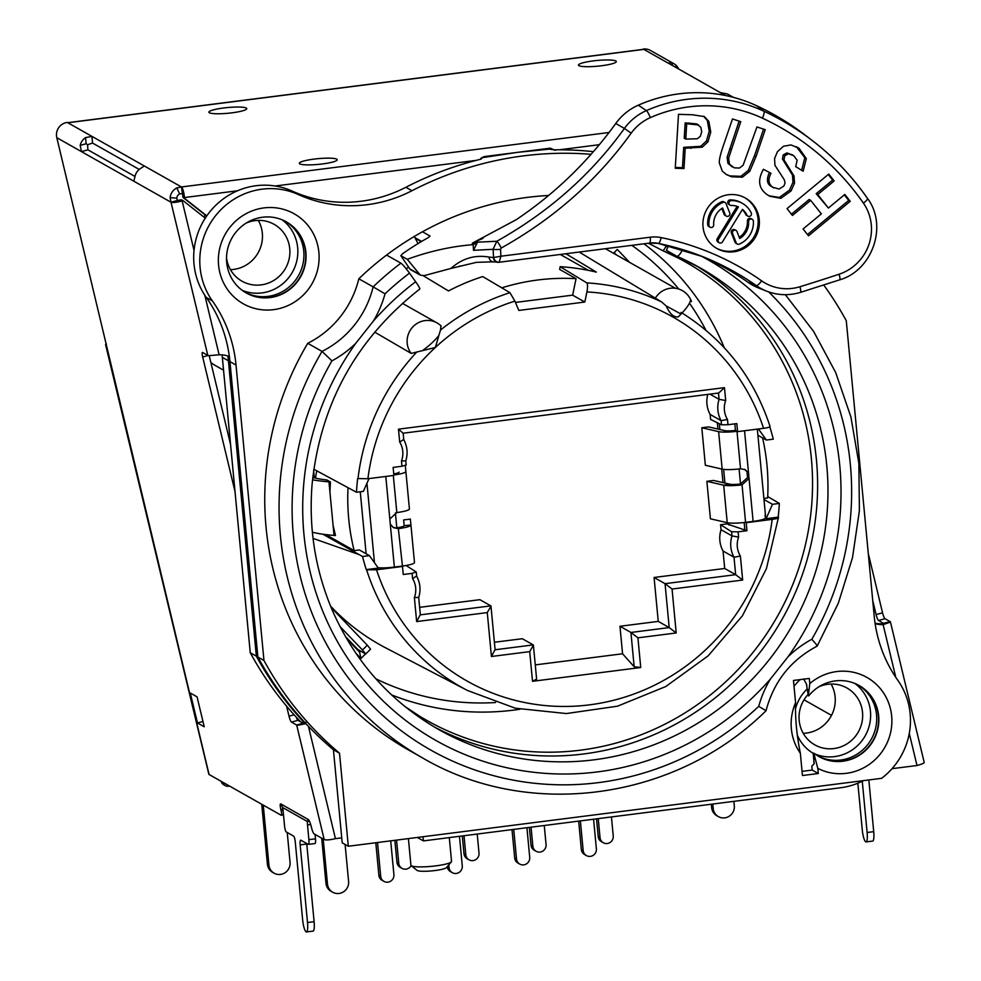 <?xml version="1.0" encoding="UTF-8"?>
<svg xmlns="http://www.w3.org/2000/svg" width="981" height="981" viewBox="0 0 981 981"><rect width="100%" height="100%" fill="white"/><g stroke="black" fill="none" stroke-linecap="round" stroke-linejoin="round"><path stroke-width="1.47" d="M728.638 158.064L740.741 121.644L732.488 118.946L723.107 146.377C720.471 154.078 719.196 159.547 719.294 162.76L722.261 171.123L726.565 174.667L731.483 176.776L742.384 177.181L749.778 171.295L755.995 156.678L765.217 129.664L756.964 126.954L743.132 165.225L739.392 168.058L734.266 167.825L729.447 164.17L728.638 158.064L727.117 157.205L739.11 121.117M500.518 249.358L500.923 256.225L493.566 257.512A5.445 4.733 67.7 0 0 499.133 262.197L500.923 256.225L650.231 237.206A35.206 34.016 -60.5 0 1 661.169 237.61A285.52 275.919 -60.5 0 1 761.599 280.824A46.426 44.856 119.5 0 0 799.969 286.734A1947.027 1881.558 119.5 0 0 839.098 274.226A46.426 44.856 119.5 0 0 863.415 203.116A269.53 260.468 119.5 0 0 762.421 118.161A141.656 136.886 119.5 0 0 650.354 117.622A46.426 44.856 119.5 0 0 631.175 133.158C597.38 180.136 554.081 218.42 501.291 248.009L500.518 249.358A6.806 0.969 176.7 0 1 493.087 249.309L493.566 257.512L489.029 257.096C474.89 254.619 462.198 258.395 450.966 268.426L424.233 275.612L420.346 275.158L407.25 259.303C429.641 251.185 451.616 246.305 473.173 244.661L473.504 250.327L477.195 242.748L476.128 243.276A296.569 286.599 -60.5 0 0 473.173 244.674M675.259 168.266L683.99 168.548L685.216 148.205L702.249 147.175L708 141.791L710.759 132.03L708.858 121.423L704.346 116.592L692.586 114.777L678.496 114.311L675.259 168.266M763.426 169.284C757.332 180.222 758.632 188.708 767.326 194.753L769.668 196.225L780.839 198.321L791.066 190.939L794.512 183.177L794.034 176.004L783.991 159.903L784.69 155.832L788.393 153.809L793.703 155.648L797.136 160.185L795.714 166.635L803.145 171.234L806.333 158.591L799.037 148.278L791.017 144.93L783.525 146.243L777.393 151.748L774.585 158.505L774.929 165.274L784.31 179.805L785.058 182.957L783.917 186.01L779.086 189.063L772.795 187.248C768.417 184.22 767.816 179.56 770.98 173.281L763.426 169.284M787.032 208.622L792.427 215.464L810.686 200.369L821.33 213.87L803.071 228.965L808.479 235.82L850.22 201.289L844.813 194.434L828.393 208.033L817.737 194.532L834.169 180.933L828.773 174.091L787.032 208.622M759.257 219.683A28.976 28.008 119.5 0 0 745.401 198.039A28.976 28.008 119.5 0 0 715.934 199.499A28.976 28.008 119.5 0 0 703.034 226.844A28.976 28.008 119.5 0 0 716.89 248.487A28.976 28.008 119.5 0 0 746.357 247.016A28.976 28.008 119.5 0 0 759.257 219.683M686.688 123.729L698.644 125.004L696.584 123.876L685.167 122.87L684.248 138.211L685.768 139.069L686.688 123.729L685.167 122.87M696.584 123.876L700.826 127.309L701.722 131.883L700.311 136.347L697.295 138.762L685.768 139.069M718.435 239.401L717.221 238.702A2.453 2.367 -60.5 0 0 718.031 242.086L719.245 242.773A2.453 2.367 119.5 0 1 718.435 239.401L738.46 206.868A17.952 17.351 119.5 0 0 731.299 205.458A2.453 2.367 119.5 0 1 729.03 202.442A2.453 2.367 119.5 0 1 731.348 200.59L730.134 199.903A22.857 22.085 -60.5 0 1 741.17 202.675L742.396 203.361A22.857 22.085 119.5 0 0 731.348 200.59M719.245 242.773A2.453 2.367 119.5 0 0 722.47 241.89L742.482 209.358A17.952 17.351 119.5 0 1 746.946 215.133A2.453 2.367 119.5 0 0 750.71 215.759A2.453 2.367 119.5 0 0 751.25 212.914A22.857 22.085 119.5 0 0 742.396 203.361M722.985 202.417A22.857 22.085 119.5 0 0 708.907 225.299A2.453 2.367 119.5 0 0 712.537 227.114A2.453 2.367 119.5 0 0 713.678 224.857A17.952 17.351 119.5 0 1 722.58 207.997L725.278 214.913A2.453 2.367 119.5 0 0 729.055 215.759A2.453 2.367 119.5 0 0 729.729 213L726.087 203.692A2.453 2.367 119.5 0 0 722.985 202.417L721.771 201.73A2.453 2.367 -60.5 0 1 723.855 201.828L725.069 202.515M735.995 230.437A2.453 2.367 119.5 0 0 732.562 233.527L736.204 242.834A2.453 2.367 119.5 0 0 737.222 244.011L736.008 243.313A2.453 2.367 -60.5 0 1 734.99 242.135L731.348 232.84A2.453 2.367 -60.5 0 1 734.769 229.75L735.995 230.437A2.453 2.367 119.5 0 1 737.013 231.614L739.711 238.53A17.952 17.351 119.5 0 0 748.613 221.657L747.399 220.97A2.453 2.367 -60.5 0 1 750.98 218.628L752.206 219.315A2.453 2.367 119.5 0 0 748.613 221.657M737.222 244.011A2.453 2.367 119.5 0 0 739.306 244.11A22.857 22.085 119.5 0 0 753.383 221.228A2.453 2.367 119.5 0 0 752.206 219.315M863.415 203.116A6.806 1.582 -34.9 0 0 867.474 198.37A6.806 1.582 -34.9 0 0 867.388 198.285A276.335 267.04 119.5 0 0 811.459 139.903L804.506 134.605A277.525 268.193 119.5 0 0 756.694 105.764A149.652 144.612 119.5 0 0 638.3 105.188A54.421 52.582 119.5 0 0 615.749 123.496L624.419 128.437C591.212 174.581 548.661 212.19 496.791 241.265L493.087 249.309L473.504 250.327M409.702 268.757A2.722 0.625 -34.1 0 0 409.739 268.831A2.722 0.625 -34.1 0 0 409.788 268.88A2.722 2.624 119.5 0 0 410.647 269.677L420.346 275.158M489.029 257.096A5.445 4.697 -84.3 0 0 493.173 261.841L476.435 262.344L450.966 268.426M579.146 252.068A220.394 212.975 -60.5 0 1 579.428 252.191L661.476 301.841L666.222 305.974C669.729 313.895 673.763 317.525 678.312 316.838L681.022 314.043A19.632 4.844 -43.8 0 0 690.514 300.125A8.768 0.625 45.2 0 1 691.433 301.449A8.768 0.625 45.2 0 1 691.139 301.51L690.403 300.75M355.784 653.088L360.947 658.472L365.557 653.898L357.906 649.569L345.447 636.571M767.706 496.545L779.343 503.437A217.267 209.959 -60.5 0 1 778.166 517.134L778.473 517.318C779.037 518.017 776.94 518.704 772.182 519.378L746.198 522.689L746.958 530.721L738.104 531.849L738.607 537.098A21.766 21.03 119.5 0 0 740.397 556.055L742.666 580.053L672.059 589.041L676.203 632.966L637.932 637.834L640.728 667.509L532.511 681.305L529.703 651.629L491.42 656.497L487.275 612.585L416.655 621.574L414.387 597.576A21.766 21.03 119.5 0 0 412.596 578.631L412.106 573.37L403.252 574.498L402.492 566.466L376.52 569.777L366.6 569.789A217.255 209.946 -60.5 0 0 467.385 690.452L385.521 647.779A220.394 212.975 -60.5 0 1 330.56 606.123M629.704 262.43L617.282 249.468L613.481 253.257M565.902 253.748L596.301 272.105A218.297 210.964 -60.5 0 0 560.176 266.697L559.611 269.383L576.055 278.678A215.575 208.328 119.5 0 0 501.781 287.838M588.428 270.364L560.298 254.471M366.6 569.789L366.256 569.605A217.267 209.959 -60.5 0 1 362.553 556.521L322.896 534.216M313.049 538.397L358.654 554.424M313.785 469.212L356.483 492.254A217.267 209.959 -60.5 0 1 357.648 478.556L367.912 478.728L393.884 475.417L393.123 467.385L401.977 466.257L401.487 460.996L405.656 460.812M374.656 332.093L411.174 353.405L435.331 347.495L440.494 330.033L440.947 325.827M769.803 426.845A217.267 209.959 -60.5 0 1 773.273 439.169L766.382 440.04L757.908 435.245M403.166 433.21L718.73 393.013L724.481 387.642L725.695 400.53A21.766 21.03 119.5 0 0 727.485 419.476L727.988 424.724L736.829 423.596L737.589 431.64L763.574 428.329A209.088 202.061 119.5 0 0 586.92 291.933C587.815 287.041 587.766 284.024 586.773 282.884L560.176 266.697M423.387 275.796L448.476 290.94A218.297 210.964 -60.5 0 1 482.726 276.568L509.948 292.669L514.89 301.106L518.826 310.437L584.811 302.038L586.92 291.933M314.325 477.845L313.626 470.414M315.453 478.115L316.716 470.794M348.022 487.692A215.575 208.328 119.5 0 0 354.166 550.635L325.766 534.584M312.51 479.783A126.524 19.031 -5.4 0 0 328.966 481.843A113.306 17.045 174.6 0 1 330.425 481.965L326.967 480.003A119.719 18.001 -5.4 0 1 312.767 477.428M330.425 481.965L329.91 491.849L333.086 525.387L335.49 535.528A113.306 17.045 174.6 0 0 334.03 535.405A126.524 19.031 -5.4 0 1 312.375 532.18M762.568 437.882A215.575 208.328 -60.5 0 1 767.633 497.968L763.88 498.446M458.826 266.403L460.702 265.912M356.483 492.254L363.362 491.383L369.028 478.581M707.755 394.411A27.21 26.291 119.5 0 0 710.134 414.436L721.096 420.641L721.489 424.81L710.612 419.451L710.134 414.436M535.27 664.897L622.567 653.775L619.967 626.27L658.239 621.39L654.082 577.478L724.701 568.477L723.046 551.015A27.21 26.291 119.5 0 1 721.035 529.715L720.557 524.7L726.896 523.891L726.774 522.579M722.997 482.615L721.709 469.016M717.933 429.053L717.332 422.762M494.387 642.261L522.297 638.717L533.259 644.909L495.098 649.765M419.623 607.337L479.868 599.673L490.831 605.866L420.334 614.842M744.53 469.323L748.577 473.296L745.327 469.715L740.532 468.783A16.321 2.453 174.6 0 1 722.163 469.126L705.351 465.252L701.807 427.753L708.564 426.894L724.751 430.634A9.528 1.435 -5.4 0 0 735.456 430.426L734.843 423.853M746.198 522.689L745.585 522.346A16.321 2.453 -5.4 0 1 727.228 522.689L710.416 518.802L706.872 481.315L713.628 480.457L729.815 484.185L723.684 485.19A16.321 2.453 174.6 0 0 742.041 484.847L749.055 478.421L747.534 477.575L740.52 483.989A9.528 1.435 174.6 0 1 729.815 484.185M404.16 525.73L403.62 519.942L404.172 525.669L410.941 525.031L414.485 562.518A16.321 2.453 174.6 0 1 401.891 566.123L394.362 567.079A16.321 2.453 -5.4 0 1 378.077 567.729M392.817 527.226L398.347 528.636A16.321 2.453 -5.4 0 0 410.941 525.031L410.365 519.084L403.62 519.942M399.108 472.18L399.108 472.106A9.528 1.435 174.6 0 1 393.749 473.921M354.166 550.635L359.389 549.973L369.432 555.651L378.323 568.073L366.256 569.605M366.121 553.775L360.26 491.775M576.055 278.678L572.634 295.146L515.442 302.43M412.106 573.37L416.152 571.923L406.073 565.497M406.183 465.08L405.791 460.947C408.022 453.48 407.348 446.367 403.755 439.623L403.154 433.21M401.487 460.996A21.766 21.03 119.5 0 0 399.696 442.051L403.645 439.513M738.607 537.098L731.998 535.908A27.21 26.291 119.5 0 0 734.009 557.208L735.664 574.682L724.701 568.477M720.557 524.7L731.605 531.739L738.104 531.849M746.958 530.721L726.896 523.891M412.596 578.631L416.557 576.092M416.312 572.193L416.667 576.203C420.26 582.947 420.935 590.059 418.703 597.552L420.371 615.136M414.387 597.576L418.568 597.392M416.655 621.574L420.211 614.854M487.275 612.585L490.978 606.148L495.135 650.06M676.203 632.966L669.201 627.595L658.239 621.39M619.967 626.27L630.93 632.463L634.167 666.749L622.567 653.775M640.728 667.509L634.167 666.749M536.644 679.404L533.406 645.191L529.703 651.629M536.497 679.183L532.511 681.305M637.932 637.834L630.93 632.463L669.201 627.595L665.044 583.67L654.082 577.478M672.059 589.041L665.044 583.67L735.664 574.682L742.666 580.053M723.046 551.015L734.009 557.208L740.397 556.055M721.035 529.715L731.998 535.908L731.605 531.739M709.901 394.141L719.085 399.328A27.21 26.291 119.5 0 0 721.096 420.641L727.485 419.476M725.695 400.53L719.085 399.328L718.497 393.038M727.988 424.724L721.489 424.81M406.048 464.982L401.977 466.257M744.812 529.348L744.162 522.517M737.589 431.64L735.456 430.426M362.553 556.521L369.432 555.651M766.382 440.04L758.472 428.979M778.166 517.134L766.112 518.679L772.464 504.308L763.991 499.525M779.343 503.437L772.464 504.308M765.082 514.976L765.438 518.299A16.321 2.453 174.6 0 1 753.114 521.389L745.585 522.346L742.041 484.847L740.52 483.989L739.098 468.955M404.172 525.669A9.528 1.435 -5.4 0 1 396.815 527.766L395.417 512.879M763.574 428.329C768.356 427.642 770.453 426.956 769.877 426.269M765.523 515.834L757.332 429.126M744.542 430.745L753.114 521.389M766.112 518.679L765.438 518.299M778.473 517.318L766.394 568.747L742.445 615.737L708.221 655.786L665.756 686.541L617.515 706.185L566.368 713.555L515.319 708.208L467.385 690.452M402.492 566.466L398.347 528.636L393.553 527.704L390.291 524.124L389.813 518.986L396.827 512.56A16.321 2.453 -5.4 0 0 409.42 508.967A16.321 2.453 -5.4 0 0 409.42 508.955L405.876 471.469A16.321 2.453 174.6 0 1 393.847 475M572.634 295.146L584.811 302.038M406.159 268.745A262.712 253.871 -60.5 0 1 408.574 267.126M648.208 243.263A262.712 253.871 -60.5 0 1 650.121 244.097L662.506 250.547A5.445 1.398 -66.5 0 0 662.531 250.56A5.445 1.398 -66.5 0 0 665.915 246.256A268.622 259.597 -60.5 0 1 667.828 247.102M666.381 245.189L665.915 246.256M650.121 244.097L650.611 242.981M414.301 236.47L418.029 243.595M423.019 836.732L423.412 840.901L840.484 787.768A70.742 68.363 119.5 0 0 863.464 780.631M306.121 722.175L303.387 723.316L297.93 720.324A5.445 1.006 -105.5 0 1 296.262 717.16M227.886 356.005A136.04 131.466 -60.5 0 1 228.426 360.775L256.348 656.179A340.113 328.672 119.5 0 0 304.662 723.083M206.635 216.09L205.274 215.011A70.742 68.363 119.5 0 0 203.901 217.059M795.53 708.625A40.81 39.436 -60.5 0 1 807.105 689.03L806.676 684.505M814.156 763.635L813.175 753.31A40.81 39.436 -60.5 0 1 797.357 735.21M285.299 221.289A40.81 39.436 -60.5 0 1 303.754 251.161A40.81 39.436 119.5 0 1 286.096 289.309A40.81 39.436 119.5 0 1 245.152 292.326M282.123 219.805A40.81 39.436 -60.5 0 1 296.336 262.675A40.81 39.436 -60.5 0 1 261.866 292.927A40.81 39.436 119.5 0 1 242.246 290.364M246.231 223.067A32.655 31.551 119.5 0 1 255.035 220.627A32.655 31.551 -60.5 0 1 274.14 224.342A32.655 31.551 -60.5 0 1 289.15 258.8A32.655 31.551 -60.5 0 1 261.105 284.895A32.655 31.551 119.5 0 1 242 281.191A32.655 31.551 119.5 0 1 226.525 257.929M258.285 220.382A32.655 31.551 -60.5 0 1 233.699 269.407A32.655 31.551 119.5 0 1 230.449 269.652M223.545 370.18L216.188 366.023A54.961 53.109 -60.5 0 1 210.89 362.578M459.476 836.303L462.272 865.916A6.806 6.573 -60.5 0 1 452.327 872.685L450.5 871.643A6.806 6.573 -60.5 0 1 447.262 866.677M411.137 865.598A6.806 6.573 -60.5 0 1 398.764 863.292L396.569 840.104M417.33 837.455L423.412 840.901M345.104 844.445L348.598 881.416A10.889 10.521 119.5 0 1 332.682 892.232A10.889 10.521 119.5 0 1 327.482 884.102L323.215 839.013M222.074 354.864A136.04 131.466 -60.5 0 1 222.331 357.329L250.253 652.733A340.113 328.672 119.5 0 0 300.689 721.881M883.807 623.548L890.417 622.089A9.528 1.704 -13.5 0 0 890.429 621.905A9.528 1.704 -13.5 0 0 890.184 621.635L881.612 623.781A27.21 26.291 -60.5 0 1 875.064 623.18M593.407 151.663A340.113 328.672 119.5 0 0 559.293 149.799A340.113 328.672 119.5 0 0 553.873 149.835L549.176 149.124L517.294 152.374L483.179 157.536L480.739 158.505L481.279 159.081A340.113 328.672 119.5 0 0 475.981 160.418A340.113 328.672 119.5 0 0 405.864 187.285L411.959 190.731A136.04 131.466 -60.5 0 1 298.138 194.471A70.742 68.363 119.5 0 0 215.93 215.256A70.742 68.363 119.5 0 0 212.386 300.897A136.04 131.466 -60.5 0 1 236.029 365.079L263.963 660.483A340.113 328.672 119.5 0 0 339.512 753.187L348.304 846.247L881.6 778.325A70.742 68.363 119.5 0 0 897.848 680.336A136.04 131.466 -60.5 0 1 874.206 616.154L846.284 320.75A340.113 328.672 119.5 0 0 823.758 285.042M405.864 187.285A136.04 131.466 119.5 0 1 292.044 191.025A70.742 68.363 119.5 0 0 275.158 185.998A70.742 68.363 119.5 0 0 237.463 190.792A70.742 68.363 119.5 0 0 206.795 215.869A70.742 68.363 119.5 0 0 205.274 218.138A70.742 68.363 119.5 0 0 194.03 250.4A70.742 68.363 119.5 0 0 204.821 295.281A70.742 68.363 119.5 0 0 206.304 297.464L212.386 300.897M235.023 491.567L202.675 356.998A5.445 1.006 74.5 0 1 202.442 352.437A5.445 1.006 74.5 0 1 202.638 352.473L207.813 355.404A9.528 1.704 166.5 0 0 208.794 355.649L219.131 354.815A27.21 26.291 -60.5 0 1 229.358 356.52A136.04 131.466 -60.5 0 1 229.946 361.633L257.868 657.037A340.113 328.672 119.5 0 0 308.439 726.32A340.113 328.672 119.5 0 0 333.417 749.742L342.21 842.814L348.304 846.247M812.194 770.073L811.827 766.136L813.948 764.052L813.764 753.114L817.811 768.381L818.289 773.519L812.194 770.073L802.053 771.36M246.059 292.853A40.81 39.436 119.5 0 0 287.482 290.646A40.81 39.436 119.5 0 0 305.582 252.191A40.81 39.436 119.5 0 0 286.219 221.792M305.888 252.362A40.81 39.436 -60.5 0 1 287.715 290.866A40.81 39.436 -60.5 0 1 246.206 292.939A40.81 39.436 -60.5 0 1 226.697 262.454A40.81 39.436 -60.5 0 1 244.87 223.95A40.81 39.436 -60.5 0 1 286.378 221.878A40.81 39.436 -60.5 0 1 305.888 252.362M218.579 265.177A51.699 49.957 -60.5 0 1 263.926 207.911A51.699 49.957 -60.5 0 1 318.886 252.399A51.699 49.957 -60.5 0 1 273.54 309.665A51.699 49.957 -60.5 0 1 218.579 265.177M591.077 154.311A340.113 328.672 119.5 0 0 411.959 190.731M817.811 768.381A51.699 49.957 -60.5 0 0 882.422 751.139A51.699 49.957 -60.5 0 0 876.094 684.137A51.699 49.957 -60.5 0 0 809.791 683.573L809.3 678.447L793.47 680.458L795.579 702.764C795.125 718.435 796.719 735.247 800.349 753.224A51.699 49.957 -60.5 0 1 795.579 702.764M800.349 753.224L802.446 775.53L818.289 773.519M548.612 195.477A297.93 287.911 -60.5 0 0 386.588 255.072A297.93 287.911 119.5 0 0 358.825 278.788A95.231 92.03 119.5 0 1 307.74 343.301A297.93 287.911 119.5 0 0 408.525 749.987L422.836 758.08C529.286 820.484 675.811 800.177 766.038 710.71C773.751 681.587 790.796 660.054 817.161 646.123L838.289 603.278L852.477 557.772L859.393 510.733L858.865 463.388L850.907 416.95L835.714 372.608L813.666 331.492L785.34 294.68M909.277 733.383L917.002 765.523L892.048 768.663M890.417 622.089L883.133 624.639A27.21 26.291 -60.5 0 1 875.138 623.671M800.128 679.612A54.544 52.716 119.5 0 0 794.021 686.308M917.002 765.523C922.385 764.064 924.703 762.96 923.979 762.2M890.184 621.635L885.009 618.717L878.571 620.495A5.445 1.006 74.5 0 1 876.094 614.596L872.747 600.642M868.295 553.529L882.544 612.818A5.445 1.006 -105.5 0 0 885.009 618.717M667.791 62.833L720.299 92.594L726.921 93.869A12.238 11.833 -60.5 0 1 728.687 94.679L733.469 97.377M205.274 215.011L183.018 197.488L184.551 198.358L184.465 197.549A9.528 1.987 -97.3 0 0 182.711 189.026A9.528 1.987 -97.3 0 0 181.448 186.966L67.861 122.76L643.867 49.393L667.926 62.992L672.108 62.882A12.238 11.833 -60.5 0 1 676.976 66.267L678.999 69.259M67.701 122.674L643.548 49.32A9.528 1.987 -97.3 0 1 643.867 49.393L643.254 49.05A12.238 11.833 -60.5 0 1 650.415 50.436L673.873 63.691M246.305 108.045A19.044 2.869 -5.4 0 0 225.544 107.763A19.044 2.869 -5.4 0 0 208.867 112.202A19.044 2.869 -5.4 0 0 209.345 112.754A19.044 2.869 -5.4 0 0 230.106 113.048A19.044 2.869 -5.4 0 0 246.783 108.609A19.044 2.869 -5.4 0 0 246.305 108.045M615.86 60.981A19.044 2.869 -5.4 0 0 595.099 60.687A19.044 2.869 -5.4 0 0 578.422 65.126A19.044 2.869 -5.4 0 0 578.9 65.678A19.044 2.869 -5.4 0 0 599.661 65.972A19.044 2.869 -5.4 0 0 616.35 61.533A19.044 2.869 -5.4 0 0 615.86 60.981M336.753 159.167A19.044 2.869 -5.4 0 0 315.992 158.873A19.044 2.869 -5.4 0 0 299.315 163.312A19.044 2.869 -5.4 0 0 299.794 163.876A19.044 2.869 -5.4 0 0 320.554 164.17A19.044 2.869 -5.4 0 0 337.231 159.731A19.044 2.869 -5.4 0 0 336.753 159.167M139.216 169.431L92.557 143.054L87.554 144.747L87.91 149.835L134.998 176.457M183.018 197.488L181.448 186.966L609.066 132.496M422.492 231.774L430.009 236.041M430.021 236.127L428.194 237.635A296.569 286.599 119.5 0 0 402.492 253.797L400.886 255.71L407.25 259.303M410.647 269.677A2.722 2.722 0 0 1 409.739 268.831L400.837 255.661L409.788 268.88L419.169 274.177M615.761 123.496C588.171 161.595 554.976 193.662 516.19 219.719L472.241 243.214L476.128 243.276M698.619 255.048A277.525 268.193 -60.5 0 1 747.914 282.234A54.421 52.582 -60.5 0 0 758.374 287.887L766.492 291.112C777.565 295.391 788.883 295.808 800.447 292.375L839.711 279.83C872.698 270.302 887.952 225.422 867.474 198.37C851.79 175.906 833.127 156.42 811.459 139.903A276.335 267.04 119.5 0 0 763.843 111.184A148.45 143.459 119.5 0 0 646.405 110.608A53.219 51.429 119.5 0 0 624.419 128.437L631.175 133.158M474.559 242.307L496.791 241.265A6.806 0.944 -118.8 0 1 501.291 248.009M473.872 242.614L477.195 242.748M498.679 262.27L498.679 262.27A5.445 4.733 96.2 0 1 497.465 262.295A5.445 4.733 96.2 0 1 493.394 257.537M611.433 816.952L613.235 835.971A6.806 6.573 -60.5 0 1 603.29 842.74L601.463 841.698A6.806 6.573 -60.5 0 1 598.214 836.621L596.534 818.841M603.29 842.74A6.806 6.573 -60.5 0 1 600.041 837.651L598.238 818.632M593.566 819.221L596.374 848.835A6.806 6.573 -60.5 0 1 586.43 855.604L584.602 854.561A6.806 6.573 -60.5 0 1 581.341 849.485L578.667 821.122M586.43 855.604A6.806 6.573 -60.5 0 1 583.168 850.515L580.372 820.901M526.92 827.719L529.715 857.32A6.806 6.573 -60.5 0 1 519.771 864.089L517.943 863.059A6.806 6.573 -60.5 0 1 514.694 857.97L512.008 829.607M519.771 864.089A6.806 6.573 -60.5 0 1 516.521 859.013L513.725 829.399M477.207 834.046L479.01 853.065A6.806 6.573 -60.5 0 1 469.065 859.834A6.806 6.573 -60.5 0 1 465.816 854.758L464.013 835.726M469.065 859.834L467.238 858.804A6.806 6.573 -60.5 0 1 463.988 853.715L462.296 835.947M544.259 825.499L546.061 844.531A6.806 6.573 -60.5 0 1 536.116 851.287A6.806 6.573 -60.5 0 1 532.855 846.211L531.064 827.191M536.116 851.287L534.289 850.257A6.806 6.573 -60.5 0 1 531.028 845.181L529.348 827.4M452.327 872.685A6.806 6.573 -60.5 0 1 449.077 867.596L448.82 864.85M375.809 842.753L378.874 875.273A6.806 6.573 -60.5 0 0 382.136 880.349L383.963 881.392A6.806 6.573 -60.5 0 0 393.908 874.623L390.708 840.852M377.513 842.532L380.702 876.303L378.874 875.273M383.963 881.392A6.806 6.573 -60.5 0 1 380.702 876.303M206.795 215.869L184.551 198.358M194.03 250.4L182.147 200.933L183.091 200.676L181.571 199.817L177.438 200.443L176.715 198.187A5.445 5.261 119.5 0 1 179.658 193.895L182.086 193.662M179.658 193.895L176.752 187.911L181.448 186.966M144.293 165.973L140.357 168.585A12.238 11.833 119.5 0 0 135.022 176.372L133.845 181.227L81.46 151.626L80.197 145.396A12.238 11.833 119.5 0 1 85.543 137.598L91.92 136.359L92.557 143.054M87.554 144.747L86.12 143.753L85.543 137.598M182.147 200.933A9.528 1.704 166.5 0 1 173.49 202.491A9.528 1.704 166.5 0 1 171.001 202.233L170.13 197.586A12.238 11.833 119.5 0 1 176.752 187.911M282.871 809.018L280.86 809.583L281.13 810.723A5.445 1.006 -105.5 0 1 281.363 815.285A5.445 1.006 -105.5 0 1 281.167 815.248L209.076 774.5L56.8 137.683A12.238 11.833 -60.5 0 1 67.248 122.417L67.861 122.76M305.937 723.684L297.648 725.266A9.528 1.704 166.5 0 1 296.667 725.033L291.492 722.102A5.445 1.006 74.5 0 1 289.015 716.216L286.599 706.148M310.683 824.518L307.507 824.923A6.806 1.422 82.7 0 1 307.396 821.526L308.218 819.429A6.806 1.263 74.5 0 1 311.308 826.787L311.59 827.939A5.445 1.006 -105.5 0 0 314.055 833.825L324.196 839.564L296.667 725.033L303.104 723.242M280.86 809.583A6.806 1.263 74.5 0 1 280.566 803.88A6.806 1.263 74.5 0 1 280.811 803.93L282.577 807.498A6.806 1.422 82.7 0 1 283.141 811.152L284.539 825.892A5.445 1.14 -97.3 0 0 286.256 831.937L293.564 836.07A5.445 1.14 82.7 0 1 295.293 842.115L302.639 919.773A10.889 2.269 82.7 0 0 306.084 931.864A10.889 2.269 82.7 0 0 306.44 931.95L313.049 931.104A10.889 2.269 82.7 0 0 314.104 921.686L307.507 922.532A10.889 2.269 82.7 0 1 306.44 931.95M204.244 726.774L197.475 722.96L190.289 693.027L197.046 696.841L204.244 726.774M341.744 837.86L335.441 838.645C329.8 839.969 326.06 840.276 324.196 839.564M183.091 200.676L205.274 218.138M229.358 356.52A136.04 131.466 119.5 0 0 206.304 297.464M480.359 159.314L481.597 157.769L484.307 156.58L483.179 157.536M555.209 150.326L550.292 148.18L484.307 156.58M415.65 281.755L409.494 273.147A287.053 277.402 119.5 0 0 385.03 293.822A106.12 102.551 -60.5 0 1 373.405 321.032A276.164 266.881 -60.5 0 1 415.65 281.755A10.889 1.153 53 0 1 419.77 289.064C356.201 338.985 320.309 404.123 312.081 484.491C308.561 528.98 315.502 571.359 332.89 611.629C355.686 662.751 391.027 702.089 438.899 729.656A265.287 256.36 -60.5 0 0 792.611 624.848A265.287 256.36 -60.5 0 0 699.968 267.764A265.287 256.36 -60.5 0 0 676.878 256.249M386.588 255.072L400.91 263.166A10.889 1.153 53 0 1 409.494 273.147M373.405 321.032L355.637 343.46A106.12 102.551 -60.5 0 1 331.934 360.873A287.053 277.402 119.5 0 0 393.835 724.947A287.053 277.402 119.5 0 0 758.718 706.357A106.12 102.551 -60.5 0 1 770.343 679.134L788.086 656.718M668.453 245.691L666.393 250.339L676.743 256.188A10.889 2.784 -66.5 0 0 676.816 256.225A10.889 2.784 -66.5 0 0 682.653 249.591M758.718 706.357L765.732 710.538M701.869 256.433A276.164 266.881 -60.5 0 1 788.074 656.73A106.12 102.551 -60.5 0 1 811.814 639.293C816.155 644.039 817.823 646.283 816.817 646.025M433.761 726.663A265.287 256.36 119.5 0 0 782.249 619.011A265.287 256.36 119.5 0 0 694.781 264.919M307.74 343.301L322.05 351.394A297.93 287.911 119.5 0 0 422.836 758.08M358.825 278.788L373.136 286.869A95.231 92.03 -60.5 0 1 322.05 351.394L331.934 360.873M385.03 293.822L373.136 286.869A297.93 287.911 119.5 0 1 400.91 263.166M883.783 623.597L878.571 620.495M804.015 699.821L831.508 715.357M881.612 623.781L883.133 624.639L895.8 677.356M857.848 783.206L862.25 829.742A10.889 2.269 -97.3 0 0 865.696 841.833A10.889 2.269 -97.3 0 0 866.064 841.919L872.661 841.073A10.889 2.269 -97.3 0 0 873.715 831.655L868.835 779.944M866.064 841.919A10.889 2.269 -97.3 0 0 867.118 832.501L862.274 781.232M221.216 781.428L222.736 782.298A5.445 5.261 119.5 0 0 225.213 785.609L223.693 784.739A5.445 5.261 -60.5 0 1 221.216 781.428L221.191 781.342M287.225 832.489L290.045 862.385A10.889 10.521 -60.5 0 1 274.14 873.2L272.608 872.342A10.889 10.521 -60.5 0 1 267.408 864.212L261.743 804.261M733.886 801.354L734.315 805.793A10.889 10.521 -60.5 0 1 718.399 816.621L716.878 815.751A10.889 10.521 -60.5 0 1 711.666 807.621L711.348 804.224M718.399 816.621A10.889 10.521 -60.5 0 1 713.199 808.491L712.77 804.04M274.14 873.2A10.889 10.521 -60.5 0 1 268.929 865.083L263.264 805.119M229.566 786.075L228.401 786.222A5.445 5.261 119.5 0 1 225.213 785.609M105.838 345.005A9.528 1.704 166.5 0 1 105.605 344.736A9.528 1.704 166.5 0 1 106.34 343.804M209.076 774.5A9.528 1.704 166.5 0 1 208.843 774.23L105.605 344.736M230.56 444.454L209.223 355.674M197.475 722.96L202.957 721.44M250.253 652.733L256.348 656.179M321.694 838.154L325.962 883.243A10.889 10.521 119.5 0 0 331.161 891.373L332.682 892.232M367.286 645.191L370.56 649.164L365.754 653.947L362.48 649.986L367.286 645.191L331.112 607.46M360.947 658.472L359.573 652.107L360.591 651.09M346.612 638.594L359.573 652.107M339.941 626.479L362.48 649.986M315.085 834.414L315.502 838.829A5.445 1.14 82.7 0 1 314.962 843.537A5.445 1.14 82.7 0 1 314.791 843.488M306.722 843.501A5.445 1.14 -97.3 0 0 306.771 844.028L314.104 921.686M306.771 844.028L300.161 844.874A5.445 1.14 82.7 0 1 300.701 840.165A5.445 1.14 82.7 0 1 300.873 840.202L308.181 844.334A5.445 1.14 -97.3 0 0 308.365 844.371A5.445 1.14 -97.3 0 0 308.892 839.662L315.502 838.829M300.161 844.874L307.507 922.532M307.507 824.923L308.892 839.662M307.985 819.368L280.811 803.93M309.456 821.256L307.396 821.526L282.577 807.498M257.868 657.037L263.963 660.483M333.417 749.742L339.512 753.187M402.014 868.369L400.187 867.339A6.806 6.573 -60.5 0 1 396.937 862.262L394.865 840.325M809.791 683.573L808.344 695.737L806.357 683.782L803.586 678.926M818.841 756.51A40.81 39.436 119.5 0 0 873.102 740.312A40.81 39.436 119.5 0 0 859.013 685.449M814.071 753.285A40.81 39.436 119.5 0 0 819 756.596A40.81 39.436 119.5 0 0 873.409 740.483A40.81 39.436 119.5 0 0 859.16 685.535A40.81 39.436 119.5 0 0 808.651 695.909M449.298 837.602L451.542 861.355A20.405 3.066 174.6 0 1 451.358 861.845A20.405 3.066 174.6 0 1 432.13 866.284A20.405 3.066 174.6 0 1 411.431 865.806A20.405 3.066 174.6 0 1 411.198 865.647A20.405 3.066 174.6 0 1 410.916 865.205L408.403 838.596M451.358 861.845L446.49 867.584A14.96 2.256 174.6 0 1 432.388 870.834A14.96 2.256 174.6 0 1 417.219 870.49A14.96 2.256 174.6 0 1 417.048 870.368A14.96 2.256 174.6 0 1 416.925 870.245M616.166 254.692L614.143 252.583M613.53 253.208L618.005 255.82M803.231 733.31A32.655 31.551 -60.5 0 0 806.48 733.065A32.655 31.551 119.5 0 0 831.079 684.039M808.209 694.352A32.655 31.551 -60.5 0 0 814.794 744.849A32.655 31.551 -60.5 0 0 833.887 748.564A32.655 31.551 119.5 0 0 861.931 722.457A32.655 31.551 119.5 0 0 846.922 688A32.655 31.551 119.5 0 0 827.817 684.284A32.655 31.551 -60.5 0 0 819.012 686.725M815.027 754.021A40.81 39.436 -60.5 0 0 834.647 756.596A40.81 39.436 119.5 0 0 869.117 726.345A40.81 39.436 119.5 0 0 854.905 683.475M813.801 753.494A40.81 39.436 -60.5 0 1 812.317 752.783M817.933 755.983A40.81 39.436 -60.5 0 0 840.742 760.03A40.81 39.436 119.5 0 0 875.653 728.025A40.81 39.436 119.5 0 0 858.081 684.959M807.719 689.385L807.105 689.03M813.825 753.666L813.175 753.31M682.298 290.584A20.405 19.718 -60.5 0 1 682.298 290.597A20.405 20.405 0 0 0 682.273 290.572A20.405 19.718 119.5 0 0 682.273 290.572A20.405 19.718 119.5 0 0 655.124 298.518M681.022 314.043L666.222 305.974M701.807 427.753L718.619 431.628A16.321 2.453 -5.4 0 0 736.989 431.297L740.532 468.783M706.872 481.315L723.684 485.19L727.228 522.689M747.044 472.413L747.534 477.575L747.044 472.413M405.312 465.619L409.42 508.955M728.908 525.068L728.711 522.934M724.934 483.069L723.647 469.372M719.882 429.506L719.331 423.743M724.481 387.642L398.47 429.163L403.044 433.161M491.42 656.497L494.976 649.79M675.308 167.457L682.469 167.69L683.696 147.346L700.728 146.304L706.479 140.933L709.238 131.172L707.338 120.565L703.561 116.199M683.99 168.548L682.469 167.69M685.216 148.205L683.696 147.346M732.292 166.966L727.914 163.312L727.117 157.205M725.817 174.226L729.95 175.918L740.863 176.322L748.258 170.436L754.463 155.82L763.586 129.124M773.837 187.911L771.262 186.39C766.884 183.913 766.284 179.253 769.46 172.423M801.661 170.314L804.812 157.733L796.327 146.635M768.896 195.783L779.319 197.463L789.546 190.081L792.991 182.319L792.501 175.145L782.47 159.045L783.169 154.973L786.872 152.938L792.574 154.937M828.393 208.033L816.217 193.674L832.648 180.075L828.258 174.508M807.461 234.533L848.7 200.431L844.31 194.863M791.422 214.189L809.153 199.511L810.686 200.369M834.169 180.933L832.648 180.075M817.737 194.532L816.217 193.674M850.22 201.289L848.7 200.431M716.277 248.132A28.976 28.008 119.5 0 0 745.425 246.133A28.976 28.008 119.5 0 0 758.043 218.996A28.976 28.008 119.5 0 0 744.787 197.696M717.221 238.702L737.123 206.353M747.89 216.151L746.676 215.464A2.453 2.367 -60.5 0 1 745.732 214.447A17.952 17.351 119.5 0 0 742.31 209.627M730.122 205.152L728.908 204.465A2.453 2.367 -60.5 0 1 730.134 199.903M710.085 227.212L708.871 226.525A2.453 2.367 -60.5 0 1 707.693 224.612A22.857 22.085 -60.5 0 1 721.771 201.73M726.296 216.09L725.082 215.403A2.453 2.367 -60.5 0 1 724.064 214.226L721.82 208.475M739.257 237.365A17.952 17.351 119.5 0 0 747.399 220.97M731.225 149.504L729.705 148.646M631.838 245.348A252.436 243.938 -60.5 0 1 678.742 289.027M689.471 303.166A252.436 243.938 -60.5 0 1 705.928 330.266M495.528 702.519A252.436 243.938 -60.5 0 1 375.846 678.791M643.99 243.803A260.59 251.835 -60.5 0 1 724.285 347.752M519.979 709.238A260.59 251.835 -60.5 0 1 391.542 694.867M416.827 351.958A217.255 209.946 119.5 0 0 357.991 478.74M586.773 282.884A217.255 209.946 -60.5 0 1 661.476 301.841M440.494 330.033A217.255 209.946 -60.5 0 1 509.948 292.669M376.52 569.777A209.088 202.061 119.5 0 0 589.495 704.848A209.088 202.061 119.5 0 0 772.182 519.378M399.696 442.051L398.47 429.163M514.89 301.106A209.088 202.061 119.5 0 0 435.331 347.495A209.088 202.061 119.5 0 0 367.912 478.728M366.955 483.265L374.46 562.665M411.174 353.405A20.405 19.718 -60.5 0 1 412.106 327.703A20.405 19.718 -60.5 0 1 437.036 322.908L402.406 303.337M438.421 335.993A20.405 4.979 138.4 0 1 431.566 343.252A20.405 4.979 138.4 0 1 423.485 349.825M678.214 258.04L662.531 250.56A263.178 254.337 -60.5 0 1 678.214 258.04A263.178 254.337 -60.5 0 1 777.455 616.289A263.178 254.337 -60.5 0 1 419.353 716.032L404.687 706.332M725.462 95.513L720.299 92.594M472.241 243.214A296.569 286.599 -60.5 0 1 483.02 238.358M661.169 237.61A6.806 1.668 101.5 0 1 658.288 243.411A6.806 1.668 101.5 0 1 658.226 243.386A278.727 269.358 -60.5 0 1 702.69 256.63A278.727 269.358 -60.5 0 1 756.265 285.581L747.914 282.234M761.599 280.824A6.806 1.741 125.1 0 1 756.265 285.581A53.219 51.429 119.5 0 0 766.492 291.112M799.969 286.734A6.806 1.226 72.9 0 1 800.447 292.375M839.098 274.226A6.806 1.202 71.7 0 1 839.711 279.83M762.421 118.161A6.806 1.741 -65.1 0 0 763.843 111.184L756.694 105.764M650.354 117.622A6.806 1.067 -113.8 0 0 646.405 110.608L638.3 105.188M650.231 237.206A6.806 1.422 82.7 0 1 649.569 243.092A6.806 1.422 82.7 0 1 649.397 243.067M649.729 243.03A28.4 27.443 -60.5 0 1 658.226 243.386M414.902 237.61L421.634 241.412M598.214 836.621L600.041 837.651M581.341 849.485L583.168 850.515M514.694 857.97L516.521 859.013M463.988 853.715L465.816 854.758M531.028 845.181L532.855 846.211M447.324 866.603L449.077 867.596M86.12 143.753L80.197 145.396M87.91 149.835L81.46 151.626L56.8 137.683M207.813 355.404L171.001 202.233L133.845 181.227M219.131 354.815L204.821 295.281M335.441 838.645L308.439 726.32M292.044 191.025L298.138 194.471M559.293 149.799L599.33 144.698M275.158 185.998L475.981 160.418M184.465 197.549L237.463 190.792M550.292 148.18L549.176 149.124M770.343 679.134A276.164 266.881 -60.5 0 1 400.591 716.424A276.164 266.881 -60.5 0 1 355.625 343.485M811.814 639.293A287.053 277.402 119.5 0 0 768.663 291.909M674.793 66.88L676.976 66.267M672.353 65.494L672.108 62.882M882.544 612.818L876.094 614.596M867.118 832.501L873.715 831.655M713.199 808.491L711.666 807.621M268.929 865.083L267.408 864.212M289.015 716.216L294.116 714.793M202.675 356.998L208.058 355.502M291.492 722.102L297.93 720.324M303.387 723.316L297.648 725.266M177.438 200.443L171.001 202.233M176.715 198.187L170.13 197.586M325.962 883.243L327.482 884.102M329.861 481.646L328.966 481.843L329.91 491.849M333.086 525.387L334.03 535.405M222.331 357.329L228.426 360.775M281.13 810.723L283.043 810.196M229.946 361.633L236.029 365.079M396.937 862.262L398.764 863.292M722.163 469.126L718.619 431.628M390.291 524.124L394.362 567.079M385.791 476.447L389.813 518.986M393.32 475.491L396.827 512.56M708.858 121.423L707.338 120.565M710.759 132.03L709.238 131.172M708 141.791L706.479 140.933M702.249 147.175L700.728 146.304M690.955 148.389L689.435 147.53M690.943 123.864L689.422 123.005M731.483 176.776L729.95 175.918M742.384 177.181L740.863 176.322M749.778 171.295L748.258 170.436M755.995 156.678L754.463 155.82M729.447 164.17L727.914 163.312M772.795 187.248L771.262 186.39M799.037 148.278L797.504 147.42M806.333 158.591L804.812 157.733M788.393 153.809L786.872 152.938M784.69 155.832L783.169 154.973M783.991 159.903L782.47 159.045M788.589 167.199L787.069 166.329M794.034 176.004L792.501 175.145M794.512 183.177L792.991 182.319M791.066 190.939L789.546 190.081M780.839 198.321L779.319 197.463M746.946 215.133L745.732 214.447M708.907 225.299L707.693 224.612M725.278 214.913L724.064 214.226M732.562 233.527L731.348 232.84M736.204 242.834L734.99 242.135M770.048 426.453C753.886 377.415 724.223 339.401 681.072 312.387M441.217 326.035A20.405 20.405 0 0 0 437.036 322.908M924.2 762.421L890.429 621.905M493.173 261.841L498.9 262.283L649.569 243.092L658.288 243.411L702.69 256.63M415.27 238.309L421.217 241.669M676.816 256.225L699.968 267.764M281.363 815.285L283.472 814.696M308.365 844.371L314.962 843.537M417.048 870.368L411.198 865.647M691.433 301.449A20.405 20.405 0 0 0 682.298 290.597M605.449 248.72L675.431 288.279M414.485 562.518L410.941 525.031"/></g></svg>
